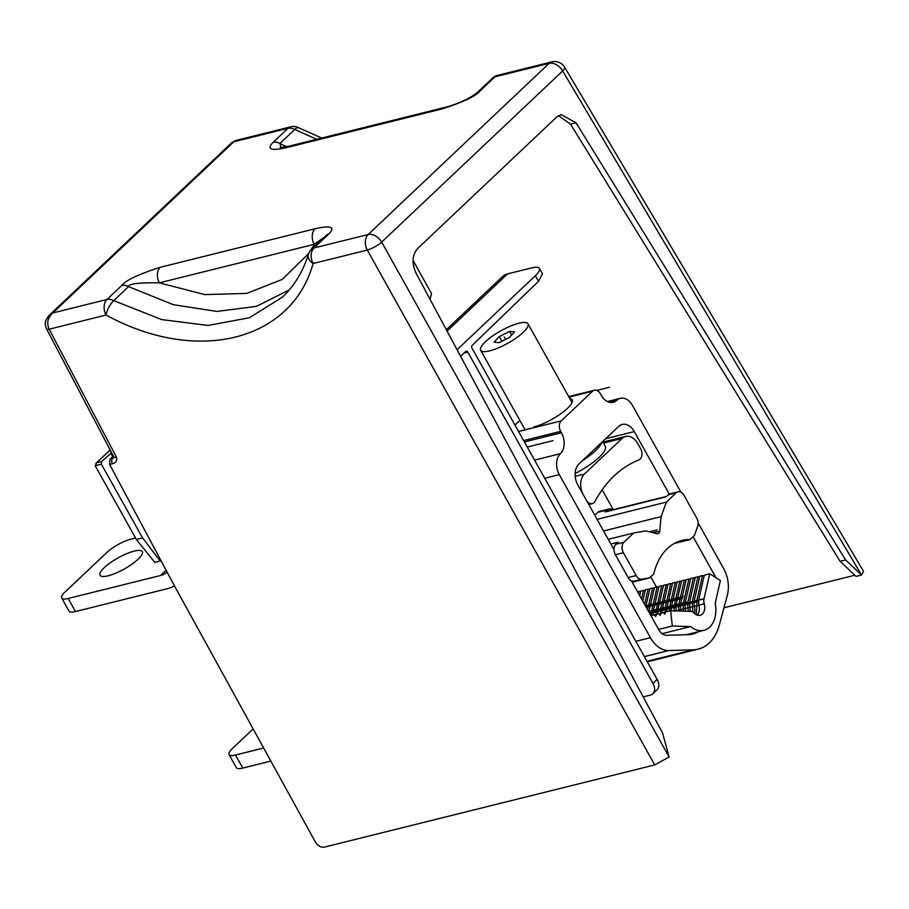 <?xml version="1.0" encoding="UTF-8"?>
<svg xmlns="http://www.w3.org/2000/svg" width="909" height="909" viewBox="0 0 909 909"><rect width="100%" height="100%" fill="white"/><g stroke="black" fill="none" stroke-linecap="round" stroke-linejoin="round"><path stroke-width="1.36" d="M253.145 728.904L232.42 748.505A19.373 5.09 150.8 0 0 229.034 754.595A19.373 5.09 150.8 0 0 235.488 755.027L263.667 748.016M270.859 761.094L242.783 768.082A19.373 5.09 -29.2 0 1 236.329 767.65L229.034 754.595M637.539 591.736L638.993 591.373L638.516 593.486M640.606 591.873L638.993 591.373M709.747 573.772L720.394 580.533L715.178 603.349A25.179 17.498 -104 0 1 703.907 630.335A25.179 17.498 -104 0 1 690.601 626.574L672.319 626.006L670.649 610.746L690.692 611.371A7.749 5.386 -104 0 1 694.317 613.177A9.681 6.727 76 0 0 700.157 615.302A9.681 6.727 76 0 0 704.225 603.803A7.749 5.386 -104 0 1 704.032 598.758L709.747 573.772L704.339 575.124L698.623 600.099L704.032 598.758M704.123 576.079L702.509 575.579L696.794 600.554L698.453 601.076M696.146 614.62L696.987 605.61L694.283 606.28L694.09 601.235L699.805 576.249L702.509 575.579M699.589 577.204L697.976 576.704L692.249 601.69L693.919 602.201M692.885 612.041L692.453 606.735L689.749 607.417L689.545 602.36L695.271 577.374L697.976 576.704M695.044 578.329L693.431 577.829L687.715 602.815L689.386 603.326M688.443 611.303L687.92 607.871L685.204 608.541L685.011 603.485L690.726 578.51L693.431 577.829M690.51 579.465L688.897 578.965L683.182 603.94L684.852 604.462M683.818 611.155L683.375 608.996L680.671 609.666L680.477 604.621L686.193 579.635L688.897 578.965M685.977 580.59L684.363 580.09L678.648 605.076L680.307 605.587M679.068 611.007L678.841 610.121L676.137 610.803L675.932 605.746L681.659 580.76L684.363 580.09M681.443 581.715L679.83 581.215L674.103 606.201L675.773 606.712M671.331 610.768L671.399 606.871L677.125 581.896L679.83 581.215M676.898 582.851L675.285 582.351L669.569 607.326L671.24 607.848M666.774 611.712L666.865 608.007L672.58 583.021L675.285 582.351M672.365 583.976L670.751 583.476L665.036 608.462L666.706 608.973M662.229 612.836L662.331 609.132L668.047 584.146L670.751 583.476M667.831 585.101L666.217 584.601L660.491 609.587L662.161 610.098M657.696 613.973L657.786 610.257L663.513 585.282L666.217 584.601M663.297 586.237L661.684 585.737L655.957 610.712L657.627 611.234M653.162 615.098L653.253 611.393L658.968 586.407L661.684 585.737M658.752 587.362L657.139 586.862L651.423 611.848L653.094 612.359M648.844 611.973L654.435 587.532L657.139 586.862M654.219 588.487L652.605 587.987L647.617 609.78M645.81 606.542L649.901 588.668L652.605 587.987M649.685 589.623L648.072 589.123L644.583 604.349M642.777 601.11L645.367 589.793L648.072 589.123M645.14 590.748L640.822 590.918L639.731 595.679M641.549 598.917L643.527 590.248M658.593 629.414L672.319 626.006M670.649 610.746L665.24 612.087L664.672 614.189L663.411 612.552L660.707 613.223L660.139 615.325L658.877 613.677L656.173 614.348L655.594 616.45L654.344 614.802L651.639 615.473L651.355 616.484M662.082 633.675L690.601 626.574M651.617 616.893L651.423 611.848L649.094 612.427M656.162 615.768L655.957 610.712L653.253 611.393M660.695 614.643L660.491 609.587L657.786 610.257M665.229 613.507L665.036 608.462L662.331 609.132M669.467 611.041L669.569 607.326L666.865 608.007M674.308 611.257L674.103 606.201L671.399 606.871M680.648 609.587L678.841 610.121L678.648 605.076L675.932 605.746M685.181 608.462L683.375 608.996L683.182 603.94L680.477 604.621M689.726 607.326L687.92 607.871L687.715 602.815L685.011 603.485M694.26 606.201L692.453 606.735L692.249 601.69L689.545 602.36M698.794 605.076L696.987 605.61L696.794 600.554L694.09 601.235M704.225 603.803L698.816 605.155L698.623 600.099M698.816 605.155A9.681 6.727 -104 0 1 697.248 615.12M694.283 606.28A9.681 6.727 -104 0 1 694.362 613.223M689.749 607.417A9.681 6.727 -104 0 1 690.272 611.359M685.204 608.541A9.681 6.727 -104 0 1 685.693 611.223M680.671 609.666A9.681 6.727 -104 0 1 681 611.075M663.411 612.552L665.104 612.598M658.877 613.677L660.57 613.734M654.344 614.802L656.037 614.859M174.437 585.828A46.495 31.145 46.6 0 1 167.813 588.566L75.47 611.541A19.373 5.09 -29.2 0 1 69.016 611.109L61.721 598.054A19.373 5.09 150.8 0 1 65.107 591.964L106.91 552.433A19.373 5.09 150.8 0 1 130.885 539.185L135.555 538.026M61.721 598.054A19.373 5.09 150.8 0 0 68.175 598.486L160.518 575.511A30.997 20.759 -133.4 0 0 167.074 572.068M134.237 551.093A24.213 6.352 -29.2 0 0 104.262 567.659A24.213 6.352 -29.2 0 0 100.035 575.261A24.213 6.352 -29.2 0 0 108.103 575.806A24.213 6.352 -29.2 0 0 138.077 559.251A24.213 6.352 -29.2 0 0 142.304 551.638A24.213 6.352 -29.2 0 0 134.237 551.093M596.372 609.541L597.713 611.95A7.749 5.386 76 0 1 598.236 613.018M489.69 350.874A27.122 7.124 -29.2 0 0 516.403 337.853A27.122 7.124 -29.2 0 0 528.004 323.809A27.122 7.124 -29.2 0 0 518.959 323.206A27.122 7.124 -29.2 0 0 492.246 336.228A27.122 7.124 -29.2 0 0 480.645 350.272A27.122 7.124 -29.2 0 0 489.69 350.874M509.551 331.41L514.585 331.853L509.358 337.489L499.109 342.682L494.076 342.227L499.291 336.591L509.551 331.41L511.597 335.069M499.291 336.591L501.904 341.261M586.748 500.882A7.749 5.386 76 0 0 592.304 503.643A7.749 5.386 76 0 0 595.1 501.291A145.292 100.933 -104 0 1 638.766 459.999A7.749 5.386 76 0 0 640.606 448.682L637.754 443.581A15.498 10.76 76 0 0 625.653 436.445A15.498 10.76 76 0 0 622.097 438.433L584.464 474.021A15.498 10.76 76 0 0 582.783 493.769M519.846 420.412L514.96 425.026M680.989 492.269L632.471 405.448A15.498 10.76 76 0 0 620.37 398.312A15.498 10.76 76 0 0 616.813 400.301A15.498 10.76 -104 0 1 613.257 402.289A15.498 10.76 -104 0 1 601.156 395.154L600.394 393.79A7.749 5.386 76 0 0 594.35 390.234A7.749 5.386 76 0 0 592.566 391.222L561.217 420.878A7.749 5.386 76 0 0 560.683 431.355L561.444 432.718A15.498 10.76 -104 0 1 560.376 453.682A15.498 10.76 76 0 0 559.308 474.646L650.424 637.686A27.122 18.839 76 0 0 668.797 650.549L693.169 649.833A48.427 33.644 76 0 0 698.18 649.14A48.427 33.644 76 0 0 719.292 625.119L727.336 595.19A27.122 18.839 76 0 0 723.598 568.489L698.157 522.97M569.795 398.585A27.122 7.124 150.8 0 1 572.17 399.88A27.122 7.124 150.8 0 1 560.569 413.925A27.122 7.124 150.8 0 1 533.856 426.957M669.217 494.053L634.289 431.582A15.498 10.76 -104 0 0 622.188 424.446A15.498 10.76 -104 0 0 618.631 426.435L578.919 463.988A15.498 10.76 -104 0 0 577.851 484.952L614.007 549.65M602.156 489.826L613.245 509.665M650.742 576.76L656.48 587.032M715.86 577.658A11.624 8.079 -104 0 0 715.235 576.397L693.067 536.742M698.157 631.766A38.746 26.918 -104 0 1 692.681 634.096A38.746 26.918 -104 0 1 688.67 634.641L666.661 635.289A11.624 8.079 -104 0 1 658.786 629.778L631.437 580.828M666.24 496.484L605.985 511.472A3.875 2.693 -104 0 0 605.099 511.972L607.189 509.994A7.749 5.386 76 0 1 608.962 509.006A7.749 5.386 76 0 1 612.621 509.824M608.962 509.006L599.542 511.347A7.749 5.386 -104 0 0 597.77 512.335L594.747 515.187M677.978 491.826A7.749 5.386 76 0 0 676.205 492.826L666.399 502.098L661.082 516.642L659.752 531.049A3.875 2.693 -104 0 1 657.934 533.697A3.875 2.693 -104 0 1 656.968 533.685L646.015 530.89L633.743 532.969L623.938 542.241A7.749 5.386 76 0 0 623.404 552.729L636.175 575.579A7.749 5.386 76 0 0 641.947 579.203L649.526 577.908L653.81 573.863A63.21 43.905 -104 0 1 681.886 540.435A63.21 43.905 -104 0 1 690.113 539.537L694.385 535.481L697.669 526.504A7.749 5.386 76 0 0 696.794 518.244L684.034 495.394A7.749 5.386 76 0 0 677.978 491.826L669.774 493.871L665.842 496.859L605.099 511.972M666.399 502.098L597.077 519.346M661.082 516.642L603.553 530.947M674.205 543.491L690.113 539.537M649.526 577.908L632.209 582.214M632.073 581.976L638.05 580.499L633.925 581.192A7.749 5.386 -104 0 1 628.142 577.567L615.382 554.729A7.749 5.386 -104 0 1 615.904 544.241L617.995 542.264L610.871 544.037M656.968 533.685L646.015 530.89L633.743 532.969L608.235 539.321M602.667 441.535L605.326 446.285A34.872 9.158 150.8 0 1 575.136 473.532M582.521 460.59A34.872 9.158 -29.2 0 0 601.735 442.41M430.048 299.345L431.525 293.505L413.163 260.644M460.579 356.283L465.84 351.408A1.932 1.341 -104 0 1 466.283 351.169A1.932 1.341 -104 0 1 467.794 352.056L652.935 683.329A11.624 7.783 -133.4 0 1 652.81 693.794A11.624 7.783 -133.4 0 1 650.287 695.135L643.208 696.896M538.492 281.313L535.367 275.711A23.248 6.102 -29.2 0 0 539.423 268.405L542.491 273.893L538.492 281.313L472.101 345.5A1.932 1.341 -104 0 0 471.976 348.113L657.116 679.375A11.624 7.783 46.6 0 1 656.98 689.84L652.81 693.794M535.367 275.711L457.079 349.749M446.342 329.728L502.529 276.575A23.248 15.567 46.6 0 1 507.563 273.893L531.674 267.894A23.248 6.102 -29.2 0 1 539.423 268.405M111.648 452.727L101.524 461.59L101.399 464.192L142.565 537.901L136.35 539.446L95.195 465.772L96.672 462.806L101.524 461.59M113.375 456.023L109.944 459.261L113.773 457.534M113.886 456.988L112.671 458.579A3.875 2.693 76 0 0 112.375 463.76C115.943 462.783 117.318 460.602 116.5 457.216A7.749 2.034 -27.7 0 1 113.886 456.988L46.564 328.956A7.749 2.034 -27.7 0 0 49.177 329.194C46.461 323.127 47.666 317.718 52.779 312.969L233.761 141.815L231.988 142.463L49.529 315.014L52.779 312.969L106.955 299.493A11.624 8.079 76 0 0 106.058 315.037C196.719 364.657 291.357 341.261 313.116 263.53A11.624 8.079 -104 0 1 314.003 247.975L328.797 233.988C333.012 229.784 336.137 224 315.071 228.773A11.624 8.079 76 0 0 314.184 244.328L324.183 237.317M110.625 452.989L112.682 456.67M136.35 539.446L154.894 562.512L160.938 560.558M160.302 561.171L142.565 537.901M110.148 449.887L95.888 463.374L110.205 450M497.655 75.333A11.624 11.624 0 0 0 492.473 78.174A11.624 7.783 46.6 0 1 494.985 76.822A11.624 8.079 -104 0 1 497.655 75.333L551.831 61.857A11.624 8.079 76 0 0 549.161 63.346L368.179 234.499A11.624 8.079 76 0 0 367.293 250.055A11.624 2.772 -29.2 0 0 381.666 242.101L669.115 756.981L654.73 764.923L324.286 847.143C320.809 847.563 317.832 845.836 315.332 841.95L174.039 585.101L109.625 464.442L109.944 459.261M723.95 607.791L854.801 575.238M286.608 146.724L279.927 143.463L294.721 129.476A11.624 3.909 -63.2 0 1 298.652 127.76A11.624 11.624 0 0 0 290.607 126.851L235.442 140.577L233.761 141.815L287.937 128.339A11.624 7.783 46.6 0 1 294.721 129.476L316.696 139.293M290.607 126.851A11.624 8.079 76 0 0 287.937 128.339L273.143 142.327C268.928 146.531 265.814 152.326 286.869 147.542A11.624 8.079 -104 0 1 289.539 146.054L280.256 147.542M480.191 90.82A11.624 7.783 -133.4 0 0 477.679 92.161L477.679 92.161C468.499 100.058 450.659 106.239 444.365 107.535L444.365 107.535A11.624 8.079 76 0 0 441.706 109.023C463.306 102.115 476.134 96.047 480.191 90.82L494.985 76.822L549.161 63.346A11.624 7.783 46.6 0 1 562.648 70.947L381.666 242.101A11.624 7.783 -133.4 0 0 368.179 234.499L314.003 247.975A11.624 7.783 -133.4 0 0 311.492 249.327A11.624 11.624 0 0 0 308.367 254.338L308.367 254.338A11.624 7.965 17.1 0 0 313.116 263.53L367.293 250.055L654.73 764.923M116.5 457.216L49.177 329.194L106.058 315.037A11.624 4.091 -62.2 0 1 113.739 300.629L128.533 286.63C128.26 283.824 138.532 282.563 159.348 282.847A11.624 8.079 -104 0 1 160.245 267.291C138.634 274.2 125.806 280.267 121.749 285.506A11.624 7.783 46.6 0 1 128.533 286.63L173.358 304.697L216.899 311.423L256.395 306.367L289.312 289.869M280.904 147.542L279.927 143.463A11.624 7.783 -133.4 0 0 273.143 142.327M669.115 756.981L662.581 733.052L416.367 273.814C411.538 263.474 412.027 254.986 417.833 248.339L556.626 117.079L561.092 114.591L576.045 122.806L845.62 559.955L861.527 575.011L856.028 576.386L840.121 561.33L570.545 124.169L558.444 115.693M863.55 571.341L861.527 575.011L562.648 70.947A11.624 3.045 -30.7 0 0 564.637 67.209L863.55 571.341M845.62 559.955L840.121 561.33M311.492 249.327L326.286 235.329A11.624 7.783 46.6 0 1 328.797 233.988M121.749 285.506L106.955 299.493A11.624 7.783 -133.4 0 1 113.739 300.629L161.711 319.593L208.036 325.456L249.271 317.798L282.404 297.186C294.311 285.915 302.97 271.632 308.367 254.338M504.325 337.046L505.631 339.375M646.208 607.257L682.625 598.19M648.617 611.564L686.488 602.144M596.804 390.416L609.519 387.245M527.265 447.046L553.081 440.626M683.329 596.497L645.458 605.917M697.146 601.769L649.73 613.564M657.002 529.936L649.549 531.788M235.488 755.027L242.783 768.082M676.114 610.712L675.501 610.893M68.175 598.486L75.47 611.541M160.518 575.511L166.108 570.238M584.464 474.021L575.204 476.327M603.519 443.058L622.097 438.433M568.954 397.097L592.566 391.222M561.217 420.878L518.573 431.48M605.667 438.706L634.289 431.582M715.235 576.397L714.258 576.636M561.444 432.718L524.413 441.933M560.376 453.682L534.56 460.102M523.652 440.57L560.683 431.355M544.718 478.27L559.308 474.646M650.424 637.686L635.846 641.311M644.401 656.616L668.797 650.549M693.169 649.833L647.015 661.309M616.813 400.301L609.189 402.198M597.77 512.335L607.189 509.994M667.967 494.871L676.205 492.826M659.752 531.049L653.105 532.697M633.925 581.192L641.947 579.203M636.175 575.579L628.142 577.567M615.382 554.729L623.404 552.729M623.938 542.241L615.904 544.241M613.416 548.582L614.064 548.422M652.935 683.329L657.116 679.375M467.794 352.056L464.169 352.965M447.069 331.092L507.563 273.893M101.399 464.192L95.184 465.749M109.625 464.442L112.375 463.76M441.706 109.023L286.869 147.542M160.245 267.291L315.071 228.773M570.545 124.169L576.045 122.806M308.628 253.6L282.256 279.404L246.725 293.414L204.707 294.596L159.348 282.847L314.184 244.328L311.173 249.645M703.907 630.335L686.318 634.709M528.004 323.809L572.022 402.585M480.645 350.272L525.129 429.855M588.782 504.518L592.304 503.643M602.985 442.092L625.653 436.445M647.299 661.809L698.18 649.14M607.451 401.528L620.37 398.312M568.693 396.608L594.35 390.234M49.529 315.014C42.791 322.786 45.882 326.001 46.564 328.956M235.442 140.577L231.988 142.463M298.652 127.76L321.763 138.043M492.473 78.174L477.679 92.161M444.365 107.535L289.539 146.054M564.637 67.209A11.624 11.624 0 0 0 551.831 61.857"/></g></svg>

